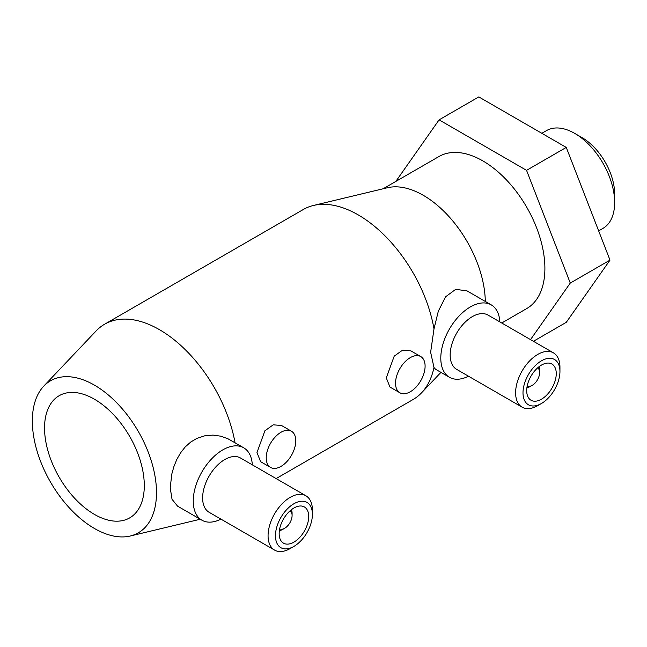 <?xml version="1.0" encoding="UTF-8"?>
<svg xmlns="http://www.w3.org/2000/svg" width="647" height="647" viewBox="0 0 647 647"><rect width="100%" height="100%" fill="white"/><g stroke="black" fill="none" stroke-linecap="round" stroke-linejoin="round"><path stroke-width="0.97" d="M614.65 202.543L614.65 194.011A46.01 26.559 60 0 0 582.114 137.665L574.73 133.403A56.459 32.593 60 0 1 614.65 202.543A56.459 32.593 60 0 1 602.955 228.391L598.653 230.882M383.089 188.778L438.933 156.542A87.782 50.684 60 0 1 506.577 180.052A87.782 50.684 60 0 1 544.895 268.392A87.782 50.684 60 0 1 526.715 308.579L501.74 322.999M156.493 492.634A87.782 50.684 60 0 1 130.273 536.007A87.782 50.684 60 0 1 65.897 503.989A87.782 50.684 60 0 1 32.35 420.962A87.782 50.684 60 0 1 43.753 386.146A87.782 50.684 60 0 1 113.233 399.361A87.782 50.684 60 0 1 156.493 492.634M201.913 520.196L177.585 506.156L172.029 499.298L170.218 487.765L171.819 474L173.897 466.6L176.76 459.54L180.473 452.973L185.204 446.956L190.784 441.998L196.858 438.407L204.711 435.819L212.96 435.099L220.999 436.215L228.213 438.909L243.709 447.797A41.804 24.133 120 0 0 211.496 458.998A41.804 24.133 120 0 0 193.251 501.061A41.804 24.133 120 0 0 201.913 520.196A41.804 24.133 120 0 0 220.959 519.129M499.856 321.915A41.804 24.133 120 0 0 491.251 304.883A41.804 24.133 120 0 0 459.038 316.076A41.804 24.133 120 0 0 440.793 358.147A41.804 24.133 120 0 0 449.455 377.282L435.56 369.259L433.991 367.528A109.723 63.349 60 0 1 421.553 392.818A109.723 63.349 60 0 1 413.085 399.522L276.14 478.586M433.991 367.528L430.635 352.275L433.991 328.951L438.302 311.239L445.589 296.795L455.666 289.363L466.932 290.835L491.251 304.883M399.862 392.778L389.923 387.035L386.299 377.872L394.209 356.149L402.555 350.164L410.821 350.836L420.768 356.578A20.898 12.067 -60 0 1 425.095 366.145A20.898 12.067 -60 0 1 415.972 387.181A20.898 12.067 -60 0 1 399.862 392.778A20.898 12.067 -60 0 1 395.535 383.21A20.898 12.067 -60 0 1 404.658 362.174A20.898 12.067 -60 0 1 420.768 356.578M270.551 467.433L260.612 461.691L256.988 452.536L264.89 430.805L273.244 424.82L281.51 425.491L291.449 431.234A20.898 12.067 -60 0 1 295.776 440.801A20.898 12.067 -60 0 1 286.653 461.837A20.898 12.067 -60 0 1 270.551 467.433A20.898 12.067 -60 0 1 266.224 457.866A20.898 12.067 -60 0 1 275.347 436.83A20.898 12.067 -60 0 1 291.449 431.234M279.375 530.548A13.061 7.546 120 0 0 282.852 529.327L284.696 528.259A10.449 6.033 120 0 0 292.088 515.465L292.088 513.33A13.061 7.546 120 0 0 291.409 509.707M279.658 528.882A10.449 6.033 120 0 0 284.696 528.259M308.708 516.524A20.898 12.067 120 0 0 304.381 506.957A20.898 12.067 120 0 0 288.279 512.561A20.898 12.067 120 0 0 279.156 533.589A20.898 12.067 120 0 0 283.483 543.157A20.898 12.067 120 0 0 299.585 537.56A20.898 12.067 120 0 0 308.708 516.524M268.068 535.724A31.347 18.1 120 0 0 274.563 550.079A31.347 18.1 120 0 0 290.236 548.527L293.932 546.391A26.123 15.083 120 0 0 312.404 514.397L312.404 510.127A31.347 18.1 120 0 0 305.91 495.78A31.347 18.1 120 0 0 281.752 504.175A31.347 18.1 120 0 0 268.068 535.724M312.404 514.397A26.123 15.083 120 0 0 293.932 503.73A26.123 15.083 120 0 0 275.46 535.724A26.123 15.083 120 0 0 293.932 546.391M305.91 495.78L240.466 457.987A31.347 18.1 120 0 0 216.308 466.39A31.347 18.1 120 0 0 202.624 497.939A31.347 18.1 120 0 0 209.118 512.295L274.563 550.079M526.917 387.634A13.061 7.546 120 0 0 530.394 386.405L532.238 385.345A10.449 6.033 120 0 0 539.63 372.543L539.63 370.407A13.061 7.546 120 0 0 538.951 366.784M527.2 385.96A10.449 6.033 120 0 0 532.238 385.345M556.258 373.61A20.898 12.067 120 0 0 551.923 364.043A20.898 12.067 120 0 0 535.821 369.639A20.898 12.067 120 0 0 526.698 390.675A20.898 12.067 120 0 0 531.025 400.242A20.898 12.067 120 0 0 547.127 394.646A20.898 12.067 120 0 0 556.258 373.61M515.61 392.81A31.347 18.1 120 0 0 522.105 407.157A31.347 18.1 120 0 0 537.778 405.604L541.474 403.477A26.123 15.083 120 0 0 559.946 371.475L559.946 367.213A31.347 18.1 120 0 0 553.46 352.858A31.347 18.1 120 0 0 529.295 361.261A31.347 18.1 120 0 0 515.61 392.81M559.946 371.475A26.123 15.083 120 0 0 541.474 360.808A26.123 15.083 120 0 0 523.002 392.81A26.123 15.083 120 0 0 541.474 403.477M553.46 352.858L488.008 315.073A31.347 18.1 120 0 0 463.85 323.476A31.347 18.1 120 0 0 450.166 355.025A31.347 18.1 120 0 0 456.661 369.372L522.105 407.157M449.455 377.282A41.804 24.133 120 0 0 468.501 376.214M144.297 485.598A70.539 40.729 60 0 1 129.691 517.891A70.539 40.729 60 0 1 75.335 498.991A70.539 40.729 60 0 1 44.546 428.007A70.539 40.729 60 0 1 59.152 395.713A70.539 40.729 60 0 1 113.508 414.614A70.539 40.729 60 0 1 144.297 485.598M539.63 372.543A10.449 6.033 120 0 0 537.649 367.868M43.753 386.146L96.112 330.94A109.723 63.349 60 0 1 104.588 324.236L303.354 209.474A109.723 63.349 60 0 1 313.399 205.487L387.391 187.751A87.782 50.684 60 0 1 451.25 219.163A87.782 50.684 60 0 1 485.307 301.445M313.399 205.487A109.723 63.349 60 0 1 433.991 328.951M252.306 464.829A41.804 24.133 120 0 0 243.709 447.797M292.088 515.465A10.449 6.033 120 0 0 290.099 510.79M104.588 324.236A109.723 63.349 60 0 1 180.853 345.498A109.723 63.349 60 0 1 235.055 442.799M530.524 339.618L570.282 283.054L526.553 170.347L439.095 119.857L478.812 96.921L566.271 147.419L610 260.118L566.271 322.335L533.427 341.292M610 260.118L570.282 283.054M566.271 147.419L526.553 170.347M439.095 119.857L395.81 181.435M541.822 133.306L546.497 130.605A56.459 32.593 60 0 1 574.73 133.403M130.273 536.007L200.238 519.234M440.947 372.373L421.553 392.818"/></g></svg>
